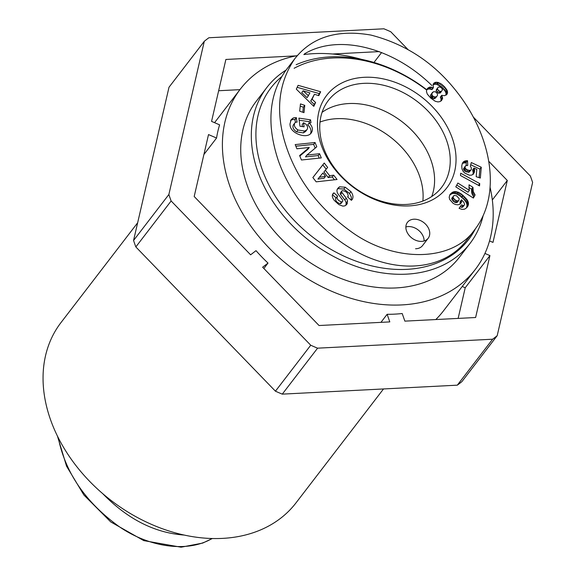 <?xml version="1.0" encoding="UTF-8"?>
<svg xmlns="http://www.w3.org/2000/svg" width="576" height="576" viewBox="0 0 576 576"><rect width="100%" height="100%" fill="white"/><g stroke="black" fill="none" stroke-linecap="round" stroke-linejoin="round"><path stroke-width="0.86" d="M336.578 118.692A71.438 53.338 -142.5 0 1 422.863 201.067A71.438 53.338 -142.5 0 0 390.298 136.994A71.438 53.338 -142.5 0 0 319.997 122.054A71.438 53.338 -142.5 0 1 336.578 118.692M383.508 388.951L295.913 502.985A148.097 110.578 -142.5 0 1 111.103 500.458A148.097 110.578 -142.5 0 1 61.013 322.546L137.657 222.768M484.927 253.44L489.931 255.586L475.61 317.513L404.863 321.134L402.199 313.524A148.097 110.578 -142.5 0 1 387.137 314.302L389.801 321.905L319.054 325.526L262.634 267.221L268.013 263.074L263.858 268.488M489.931 255.586L465.214 287.762L458.129 318.413M462.226 286.474L465.214 287.762M435.794 319.55A148.097 110.578 37.5 0 0 443.477 310.874L475.25 269.518A148.097 110.578 -142.5 0 1 290.441 266.983A148.097 110.578 -142.5 0 1 240.358 89.078A148.097 110.578 -142.5 0 1 297.346 55.606M387.137 314.302L380.945 322.358M268.013 263.074A148.097 110.578 -142.5 0 1 256.003 250.661L250.618 254.808L194.191 196.502L208.512 134.575L216.562 138.031L203.904 154.512M216.562 138.031A148.097 110.578 -142.5 0 1 219.607 124.848L211.558 121.385L225.878 59.458L295.992 55.872M218.65 90.734L239.918 89.647M381.614 52.51L373.968 62.46M332.518 54L379.274 51.61M204.3 41.285L168.869 194.501L133.567 240.458L168.998 87.242L204.3 41.285A209.081 156.11 -142.5 0 1 208.879 37.757L383.904 28.8A209.081 156.11 -142.5 0 1 390.751 31.745L407.736 49.298M133.567 240.458A209.081 156.11 37.5 0 0 135.835 246.931L171.137 200.974A209.081 156.11 -142.5 0 1 168.869 194.501M171.137 200.974L310.738 345.233L275.436 391.19A209.081 156.11 37.5 0 0 282.276 394.135L317.585 348.17A209.081 156.11 -142.5 0 1 310.738 345.233M317.585 348.17L492.61 339.214L457.308 385.171A209.081 156.11 37.5 0 0 461.887 381.643L497.189 335.686A209.081 156.11 -142.5 0 1 492.61 339.214M497.189 335.686L532.62 182.47A209.081 156.11 -142.5 0 0 530.352 176.004L473.278 117.029M488.707 161.258L507.298 180.475L492.977 242.402L489.542 240.926M507.298 180.475L492.322 199.966M303.833 54.562A148.097 110.578 -142.5 0 1 313.805 53.654A148.097 110.578 -142.5 0 1 361.555 59.342M490.068 187.272A148.097 110.578 -142.5 0 1 475.25 269.518M275.436 391.19L135.835 246.931M457.308 385.171L282.276 394.135M475.43 228.751A124.582 93.017 -142.5 0 1 406.822 269.359A124.582 93.017 -142.5 0 1 276.386 197.971A124.582 93.017 -142.5 0 1 281.527 76.802M294.142 68.27A124.582 93.017 -142.5 0 1 426.42 89.87M475.099 229.198L466.279 240.682C445.939 267.113 406.498 273.586 367.394 256.925C328.291 240.199 292.738 201.708 278.244 160.409C266.35 124.121 268.949 94.018 286.049 70.106A128.066 95.616 37.5 0 0 266.839 87.494A128.066 95.616 37.5 0 0 278.143 209.038A128.066 95.616 37.5 0 0 406.44 274.154A128.066 95.616 37.5 0 0 469.951 243.518A128.066 95.616 37.5 0 0 483.084 215.856M426.593 89.64A128.066 95.616 37.5 0 0 296.143 64.728M469.951 243.518L459.36 257.306A128.066 95.616 -142.5 0 1 395.849 287.942A128.066 95.616 -142.5 0 1 267.552 222.826A128.066 95.616 -142.5 0 1 256.248 101.282L266.839 87.494M322.085 112.327A70.862 52.913 -142.5 0 1 348.754 103.55A70.862 52.913 -142.5 0 1 414.878 133.618A70.862 52.913 -142.5 0 1 431.719 196.546M424.109 240.977A13.068 9.756 37.5 0 0 423.461 237.074A13.068 9.756 37.5 0 0 405.871 226.973M415.57 248.753A13.068 9.756 37.5 0 0 422.525 245.614L428.177 238.255A13.068 9.756 -142.5 0 1 411.869 238.039A13.068 9.756 -142.5 0 1 407.448 222.336A13.068 9.756 -142.5 0 1 418.946 219.96A13.068 9.756 -142.5 0 1 429.113 229.723A13.068 9.756 -142.5 0 1 428.177 238.255M363.787 83.354A71.374 53.294 -142.5 0 1 435.614 120.074A71.374 53.294 -142.5 0 1 441.086 188.035A71.374 53.294 -142.5 0 1 352.526 186.17A71.374 53.294 -142.5 0 1 327.895 101.081A71.374 53.294 -142.5 0 1 363.787 83.354M364.234 77.306A75.794 56.592 37.5 0 0 341.266 176.666A75.794 56.592 37.5 0 0 454.766 170.856A75.794 56.592 37.5 0 0 364.234 77.306M430.776 98.122L427.284 94.082L426.47 91.57L426.737 89.705L427.745 88.193L429.818 87.098L433.39 87.761L433.159 84.089L435.197 82.339L437.767 82.339L441.036 83.837L444.578 86.818L447.055 90.209L447.574 92.304L446.94 94.37L444.463 95.695L441.72 95.306L442.555 98.633L441.461 100.62L439.891 101.621L437.911 101.93L435.211 101.261L430.776 98.122M299.952 126.216L298.894 118.116L310.586 119.851L310.975 122.825L309.19 122.926C312.581 126.518 313.286 129.845 311.292 132.898C307.015 139.363 290.65 133.538 290.102 125.359L289.944 124.135L291.146 119.7L293.083 118.08A7.942 5.926 -142.5 0 1 296.266 117.727L297.086 122.148A3.218 2.405 37.5 0 0 294.883 122.89A3.218 2.405 37.5 0 0 294.782 123.041C293.674 125.474 294.746 127.8 297.986 130.003L304.726 131.054L306.914 129.73C308.074 128.102 307.786 126.288 306.036 124.286L303.566 122.738L304.099 126.835L299.952 126.216M309.276 147.492L296.892 148.788L295.193 144.59L315.05 142.51L316.786 146.801L306.893 155.059L319.594 153.727L321.293 157.918L301.435 159.998L299.621 155.534L309.276 147.492L307.865 149.328L299.822 156.031M333.677 175.162L337.061 179.503L316.188 181.829L312.854 177.552L324.23 163.037L327.665 167.443L325.332 170.186L329.659 175.745L333.677 175.162L332.266 176.998L328.248 177.581L323.921 172.03L325.332 170.186M315.605 102.499L313.798 106.351L296.309 89.136L298.094 85.342L320.659 91.75L318.823 95.652L314.424 94.291L312.113 99.216L315.605 102.499L314.194 104.335L310.694 101.059L314.424 94.291M334.339 200.47C332.266 197.755 331.79 195.53 332.921 193.795L333.907 192.823L337.644 196.171L337.104 196.718C336.823 199.08 338.314 200.794 341.561 201.859A1.714 1.282 37.5 0 0 342.583 201.449A1.714 1.282 37.5 0 0 342.425 199.814L338.328 194.364A6.437 4.81 -142.5 0 1 337.01 189.994L337.766 188.381L339.53 186.804L345.247 187.214L350.906 191.614C353.117 194.717 353.534 197.345 352.166 199.505L351.396 200.326L347.587 196.906L348.178 196.308C348.098 193.068 346.154 191.182 342.331 190.627A1.714 1.282 37.5 0 0 341.863 190.966A1.714 1.282 37.5 0 0 342.022 192.6L346.205 198.166A6.437 4.81 -142.5 0 1 347.53 201.24L346.81 204.358L344.938 205.848L342.878 206.129L338.904 204.638L334.339 200.47M461.232 202.846L459.828 204.228L457.819 204.818L455.53 204.523L453.226 203.436L449.705 199.519L449.165 197.251L449.935 194.623L452.57 192.197L455.306 191.549L458.294 192.247L461.52 194.126L467.273 199.958L468.331 202.349L468.461 204.422L467.798 206.309L465.962 208.318L464.386 209.218L461.873 209.369L459.079 208.325L461.542 204.826L463.198 205.546L464.206 205.222L464.638 204.329L463.874 202.37L461.527 199.786L461.232 202.846M474.617 170.935L473.422 174.118L471.557 175.14L469.31 175.198L464.695 172.994L462.924 171.036L461.981 168.919L461.758 165.938L462.37 163.289L463.572 161.662L466.33 160.704L467.554 160.711L467.719 165.506L465.746 165.672L464.94 166.918L465.638 168.768L467.842 170.107L470.441 170.388L471.262 169.69L471.326 167.803L470.34 166.212L471.319 162.54L481.277 167.242L480.348 178.049L476.179 176.702L476.813 169.387L474.019 168.084L474.617 170.935L473.206 172.771L472.608 169.92L474.019 168.084M469.116 189.158L469.022 184.817L472.975 187.33L473.242 191.52L475.092 194.926L473.393 198.058L455.789 186.869L457.862 183.046L469.397 190.375L469.116 189.158M479.534 185.904L460.476 175.522L460.678 173.225L479.736 183.578L479.534 185.904M303.984 112.651L299.678 111.182L300.47 103.903L304.776 105.365L303.984 112.651M287.064 148.918C298.512 181.332 319.579 208.692 350.266 230.998C393.314 262.966 452.527 262.469 475.092 229.19C501.408 194.602 492.149 138.161 458.633 94.183C435.83 63.979 406.591 44.273 370.915 35.071C337.313 29.218 311.962 37.066 294.876 58.615C277.567 84.053 274.961 114.156 287.064 148.918M431.971 85.601C392.933 47.218 338.018 33.566 304.445 53.914M302.81 112.255L303.365 107.201L300.226 106.135M304.776 105.365L303.365 107.201M479.736 183.578L478.411 185.299M469.397 190.375L467.978 192.218L456.754 185.083M473.083 197.863L473.681 196.769L471.83 193.356L471.564 189.166L468.907 187.481M475.092 194.926L473.681 196.769M475.034 194.854L473.623 196.69M474.264 193.781L472.853 195.617M473.681 192.672L472.27 194.508M473.242 191.52L471.83 193.356M473.062 190.778L471.65 192.614M472.932 189.727L471.521 191.563M472.889 188.561L471.478 190.404M472.975 187.33L471.564 189.166M474.581 171.324L473.206 172.771M474.516 169.798L473.105 171.634M474.401 169.258L472.99 171.094M479.124 177.653L479.866 169.085L470.722 164.765M481.277 167.242L479.866 169.085M471.262 169.69L469.03 172.231L465.142 171.36L463.73 169.855L463.529 168.754L465.062 166.399M470.563 170.345L469.152 172.181M470.441 170.388L469.03 172.231M469.433 170.482L468.022 172.325M468.036 170.172L466.625 172.008M467.842 170.107L466.43 171.95M466.553 169.517L465.142 171.36M465.638 168.768L464.227 170.604M465.142 168.012L463.73 169.855M464.94 166.918L463.529 168.754M466.243 165.521L466.142 162.547L462.319 163.404M467.554 160.711L466.142 162.547M466.33 160.704L464.918 162.54M465.278 160.855L463.867 162.691M464.494 161.107L463.082 162.943M463.586 161.654L462.463 163.123M463.572 161.662L462.492 163.066M472.867 174.542L473.17 173.16M474.386 172.433L472.975 174.269M451.742 198.562L453.262 201.29L455.702 202.666L457.423 202.226L458.842 200.39L459.23 198.749L456.602 195.804L454.226 195.43L452.153 197.662L451.742 198.562L453.154 196.726L453.211 197.395L451.8 199.231M453.211 197.395L453.701 198.382L452.29 200.218M453.701 198.382L454.673 199.454L453.262 201.29M454.673 199.454L453.312 201.334M454.723 199.498L455.926 200.369L454.514 202.205M455.926 200.369L457.006 200.815L455.594 202.658M457.006 200.815L455.702 202.666M457.121 200.83L458.251 200.765L456.84 202.608M458.251 200.765L458.842 200.39M453.564 195.826L453.154 196.726M460.073 204.041L460.116 201.622L461.527 199.786M461.592 201.931L460.181 203.767M461.671 200.974L460.26 202.81M464.249 205.178L462.794 207.058L461.786 207.382L460.217 206.712M464.206 205.222L462.794 207.058M463.198 205.546L461.786 207.382M462.809 205.459L461.398 207.295M467.798 206.309L467.014 207.331M466.56 207.778L467.071 205.236L466.402 202.766L464.278 199.735L460.109 195.962L456.883 194.083L453.895 193.385L452.074 193.622L449.654 195.17M468.223 205.387L466.812 207.23M468.461 204.422L467.05 206.266M468.482 203.4L467.071 205.236M468.331 202.349L466.92 204.185M468.194 201.881L466.776 203.717M467.813 200.93L466.402 202.766M467.273 199.958L465.862 201.802M466.567 198.95L465.156 200.786M465.696 197.899L464.278 199.735M464.652 196.805L463.234 198.641M463.457 195.682L462.038 197.525M462.708 195.048L461.297 196.884M461.52 194.126L460.109 195.962M460.404 193.349L458.993 195.185M459.317 192.722L457.906 194.566M458.294 192.247L456.883 194.083M457.776 192.046L456.365 193.882M456.48 191.686L455.069 193.529M455.306 191.549L453.895 193.385M454.226 191.614L452.815 193.45M453.485 191.786L452.074 193.622M452.57 192.197L451.159 194.033M451.692 192.78L450.281 194.623M450.821 193.543L449.82 194.846M450.619 193.774L449.863 194.767M333.482 193.248L332.532 194.479M347.364 203.407L345.989 205.2M345.96 205.222L346.118 203.076A6.437 4.81 37.5 0 0 344.794 200.002L340.603 194.443A1.714 1.282 -142.5 0 1 340.452 192.802L341.863 190.966M350.906 191.614L349.495 193.45L343.836 189.05L338.119 188.64L337.183 189.324M351.317 200.261L351.317 197.014L349.495 193.45M345.247 187.214L343.836 189.05M339.53 186.804L338.119 188.64M342.583 201.449L341.172 203.292A1.714 1.282 -142.5 0 1 340.142 203.702C336.895 202.63 335.412 200.916 335.693 198.554L337.039 196.819M336.161 197.95L332.453 194.702M333.907 192.823L332.496 194.659M303.12 90.792L301.709 92.628L307.102 97.69L309.91 92.894L303.12 90.792L308.513 95.846M313.423 105.977L314.194 104.335M312.113 99.216L310.694 101.059M318.348 95.508L319.248 93.586L297.166 87.314M320.659 91.75L319.248 93.586M319.349 177.25L317.938 179.086L324.13 178.186L325.541 176.342L322.942 173.009L319.349 177.25L325.541 176.342M334.44 179.791L332.266 176.998M329.659 175.745L328.248 177.581M326.182 169.193L322.819 164.873L312.869 177.574M324.23 163.037L322.819 164.873M319.219 158.134L318.182 155.563L305.482 156.895L306.893 155.059M319.594 153.727L318.182 155.563M315.18 148.147L313.639 144.353L295.848 146.218M315.05 142.51L313.639 144.353M302.414 126.583L302.155 124.582L303.566 122.738M305.503 131.566L303.314 132.89L296.575 131.846C293.335 129.636 292.262 127.318 293.371 124.877A3.218 2.405 -142.5 0 1 293.472 124.726A3.218 2.405 -142.5 0 1 293.587 124.589M304.726 131.054L303.314 132.89M297.986 130.003L296.575 131.846M295.488 122.378L294.854 119.563A7.942 5.926 37.5 0 0 291.672 119.916L290.477 120.758M296.539 117.763L295.128 119.606M296.266 117.727L294.854 119.563M293.083 118.08L291.672 119.916M309.19 122.926L307.778 124.762C310.766 127.85 311.666 130.853 310.486 133.754M309.334 122.918L309.175 121.687L299.167 120.204M310.586 119.851L309.175 121.687M437.393 93.607L435.362 91.764L433.397 91.757L430.553 95.126L430.963 97.322L433.469 98.777L435.478 98.107L437.465 95.443L437.393 93.607M432.54 92.326L430.553 95.126M431.964 93.283L431.899 94.234L430.488 96.077M431.899 94.234L432.382 95.486L430.963 97.322M432.382 95.486L432.886 96.077L431.474 97.913M432.886 96.077L433.534 96.53L432.122 98.374M433.534 96.53L434.88 96.934L433.469 98.777M434.88 96.934L435.888 96.847L434.477 98.683M435.888 96.847L436.896 96.264M440.921 87.408L439.085 86.918L438.055 87.422L436.363 89.604L436.277 91.138L438.523 93.168L440.503 92.758L442.418 89.935L441.835 88.236L440.921 87.408M437.774 87.768L436.147 90.706M437.558 88.862L436.277 91.138M437.695 89.294L438.581 90.54L437.17 92.383M438.581 90.54L439.934 91.332L438.523 93.168M439.934 91.332L440.402 91.44L438.991 93.276M440.402 91.44L441.562 91.195L440.15 93.038M440.942 101.03L441.065 98.87L440.309 97.15L441.72 95.306M442.555 98.633L441.144 100.476M442.598 98.194L441.187 100.037M442.476 97.034L441.065 98.87M441.965 95.753L440.546 97.589M447.437 93.427L446.206 95.026M446.04 95.141L445.932 92.851L445.046 90.979L440.928 86.616L436.356 84.182L433.044 84.55M447.574 92.304L446.162 94.14M447.343 91.015L445.932 92.851M447.055 90.209L445.644 92.045M446.458 89.136L445.046 90.979M445.63 88.006L444.218 89.842M444.578 86.818L443.167 88.654M443.491 85.766L442.08 87.602M442.339 84.78L440.928 86.616M441.036 83.837L439.625 85.68M439.798 83.102L438.379 84.938M438.638 82.577L437.227 84.42M437.767 82.339L436.356 84.182M436.385 82.166L434.974 84.01M435.197 82.339L433.778 84.175M434.21 82.836L433.116 84.254M433.39 87.761L431.978 89.597L428.875 88.884L426.73 89.748M432.907 87.552L431.496 89.395M431.532 87.12L430.114 88.956M430.286 87.041L428.875 88.884M429.818 87.098L428.407 88.942M428.71 87.487L427.298 89.323M427.745 88.193L427.19 88.92M184.082 535.054C154.663 532.901 127.541 519.098 102.73 493.661M347.53 201.24L346.118 203.076M346.205 198.166L344.794 200.002M342.022 192.6L340.603 194.443M348.077 196.423L347.652 196.97M341.561 201.859L340.142 203.702M294.782 123.041L293.371 124.877M212.04 538.531C187.596 553.046 148.788 547.243 118.922 526.45C85.493 502.207 65.275 472.622 58.262 437.695M240.358 89.078L214.553 122.674M286.049 70.106L294.876 58.615M347.659 196.978L348.163 196.322M335.7 198.54L337.111 196.704M305.575 131.479L306.986 129.643M294.883 122.89L293.472 124.726M212.306 538.538L202.694 543.082L181.066 547.2L143.762 540.612L110.75 521.928L83.902 495.022L66.557 466.186L57.406 435.982"/></g></svg>
